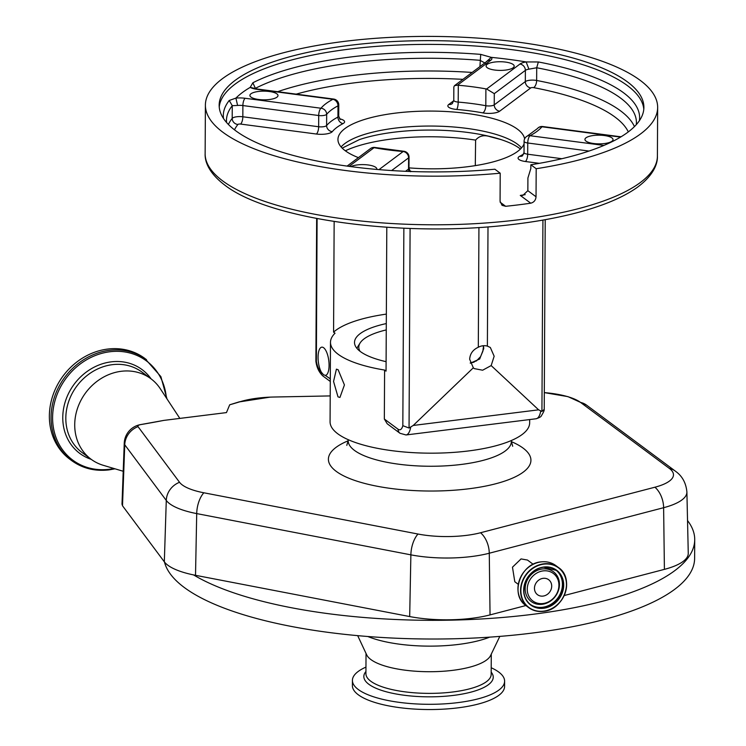 <?xml version="1.0" encoding="UTF-8"?>
<svg xmlns="http://www.w3.org/2000/svg" width="746" height="746" viewBox="0 0 746 746"><rect width="100%" height="100%" fill="white"/><g stroke="black" fill="none" stroke-linecap="round" stroke-linejoin="round"><path stroke-width="1.12" d="M687.532 520.549A265.464 82.032 -179.7 0 1 694.722 539.675L694.619 558.372A265.464 82.032 -179.7 0 1 521.295 634.352A265.464 82.032 -179.7 0 1 227.931 609.529A265.464 82.032 -179.7 0 1 164.493 562.046M694.722 539.675A265.464 82.032 -179.7 0 1 521.389 615.655A265.464 82.032 -179.7 0 1 228.034 590.832A265.464 82.032 -179.7 0 1 193.587 574.924A68.595 21.196 0.3 0 0 195.517 575.306L409.685 616.56A68.595 21.196 0.3 0 0 490.047 614.9L525.883 605.538M664.406 569.366A68.595 21.196 0.3 0 0 688.26 553.262L686.898 491.996A66.907 20.674 -179.7 0 1 663.623 507.7L664.406 569.366L564.218 595.532M489.684 637.14A76.689 23.695 -179.7 0 1 370.687 637.616A76.689 23.695 -179.7 0 1 367.806 636.506M499.811 636.394L490.616 655.492A62.627 19.349 -179.7 0 1 446.061 671.036A62.627 19.349 -179.7 0 1 381.187 664.761A62.627 19.349 -179.7 0 1 366.687 654.848L357.688 635.648M491.213 667.754A76.101 23.518 -179.7 0 1 504.613 681.182A76.101 23.518 -179.7 0 1 454.929 702.965A76.101 23.518 -179.7 0 1 370.827 695.85A76.101 23.518 -179.7 0 1 352.42 680.389A76.101 23.518 -179.7 0 1 365.96 667.101M504.613 681.182L504.585 686.423A76.101 23.518 -179.7 0 1 454.901 708.206A76.101 23.518 -179.7 0 1 370.799 701.091A76.101 23.518 -179.7 0 1 352.392 685.621L352.42 680.389M580.547 402.42A19.666 17.242 -53.4 0 1 586.515 405.106L567.948 396.639L544.31 392.61A53.386 16.496 -179.7 0 1 580.547 402.42L669.33 468.404A53.386 16.496 -179.7 0 1 654.904 487.213A19.666 12.216 -104.6 0 1 663.623 507.7L489.273 553.224A66.907 20.674 -179.7 0 1 410.878 554.847L196.711 513.593A66.907 20.674 -179.7 0 1 169.752 503.783A66.907 20.674 -179.7 0 1 166.283 500.445L124.75 444.775L122.503 505.769L164.325 561.822A68.595 21.196 0.3 0 0 193.587 574.924M654.904 487.213L480.545 532.747A53.386 16.496 -179.7 0 1 417.993 534.033L203.826 492.78A53.386 16.496 -179.7 0 1 182.313 484.956A53.386 16.496 -179.7 0 1 179.544 482.289L138.01 426.619A6.136 1.893 -179.7 0 1 140.975 424.549A457.876 141.488 0.3 0 0 163.831 420.399L140.612 424.595A19.666 9.222 80.4 0 1 140.975 424.549M229.693 404.798A457.876 141.488 0.3 0 0 240.287 401.665A19.666 13.269 -107 0 0 238.795 401.982L229.693 404.798L226.458 412.594L163.831 420.399M179.842 418.403L160.204 388.601A50.141 43.958 126.6 0 0 150.897 378.735A50.141 43.958 126.6 0 0 121.001 371.322A50.141 43.958 126.6 0 0 77.556 408.211A50.141 43.958 126.6 0 0 91.068 459.228A50.141 43.958 126.6 0 0 103.209 465.29L123.211 471.267M166.973 398.886L160.884 376.618L144.799 358.397A62.823 55.083 126.6 0 0 107.349 349.109A62.823 55.083 126.6 0 0 52.91 395.333A62.823 55.083 126.6 0 0 69.844 459.247L71.541 460.515C82.489 468.432 95.04 471.547 109.196 469.868L115.005 468.814M240.287 401.665A53.386 16.496 -179.7 0 1 270.136 397.133A53.386 16.496 -179.7 0 1 273.941 397.021L330.208 395.921M386.344 314.113A102.249 31.593 0.3 0 0 333.574 332.138L335.029 333.21A99.796 30.838 0.3 0 0 330.487 342.33L330.077 421.816A99.796 30.838 0.3 0 0 337.807 433.808A99.796 30.838 0.3 0 0 449.437 452.663A99.796 30.838 0.3 0 0 529.66 422.861L529.679 419.56M338.003 396.872L333.555 381.448L336.418 369.149L338.143 369.755L344.428 384.945L339.943 397.441L338.003 396.872M330.487 342.33A99.796 30.838 0.3 0 0 338.227 354.322A99.796 30.838 0.3 0 0 384.6 370.053L384.339 419.019L398.075 429.22A5.903 5.175 126.6 0 0 400.005 433.286L387.202 423.765L384.339 419.019M386.297 323.577A75.775 23.415 0.3 0 0 354.509 342.461A75.775 23.415 0.3 0 0 360.383 351.562A75.775 23.415 0.3 0 0 386.102 361.67M470.241 362.938A75.775 23.415 0.3 0 0 474.092 362.174M323.596 374.846L325.638 375.387A14.258 5.25 -97.1 0 0 328.977 362.621A14.258 5.25 -97.1 0 0 323.633 347.748A14.258 5.25 -97.1 0 0 321.806 347.16A14.258 5.25 -97.1 0 0 318.066 356.812A14.258 5.25 -97.1 0 0 321.358 372.207L323.596 374.846M325.34 375.452L330.301 378.847M333.574 332.138L334.152 221.506M475.295 165.621L475.612 140.108A102.249 31.593 0.3 0 0 345.342 150.795M386.801 227.269L386.046 371.135L384.6 370.053M317.106 218.569L316.36 361.418L315.894 361.223L316.649 218.485M342.19 148.128L359.358 139.614A96.719 29.887 -179.7 0 1 501.051 139.595L490.336 136.77C484.191 134.672 479.286 135.781 475.612 140.108M500.687 139.474L500.678 139.474C508.986 142.206 515.216 145.125 519.356 148.23L520.419 149.06M483.473 345.724L483.734 348.596L479.697 359.003L470.334 363.209M538.621 409.834L491.166 365.577L494.16 356.234L490.327 347.477L487.38 346.116A13.269 11.638 126.6 0 0 478.307 347.244C472.88 349.753 470.008 353.763 469.672 359.292L473.328 367.797L413.237 425.453L538.621 409.834L541.932 411.466L542.929 220.089M545.214 219.678L544.226 409.349L541.932 411.466M398.075 429.22A13.764 5.073 -97.1 0 0 402.831 425.686L409.05 428.027L413.237 425.453M527.851 190.687L536.038 196.776L536.188 168.727A226.131 69.882 0.3 0 0 657.655 107.471A226.131 69.882 0.3 0 0 640.124 80.298A226.131 69.882 0.3 0 0 387.183 37.552A226.131 69.882 0.3 0 0 205.392 105.102A226.131 69.882 0.3 0 0 222.914 132.275A226.131 69.882 0.3 0 0 500.212 173.193L500.072 201.243L502.058 205.346L505.648 206.297A226.131 69.882 0.3 0 0 530.732 203.192L520.279 195.415L522.871 195.387L527.851 190.687L527.916 177.968L530.835 168.503L530.854 164.763A212.368 65.629 -179.7 0 0 643.891 107.396A212.368 65.629 -179.7 0 0 349.548 45.357A212.368 65.629 -179.7 0 0 219.156 105.177A212.368 65.629 -179.7 0 0 494.878 169.221L500.212 173.193M276.906 93.875A14.043 4.345 -179.7 0 1 277.988 95.563A14.043 4.345 -179.7 0 1 266.695 99.759A14.043 4.345 -179.7 0 1 250.982 97.101A14.043 4.345 -179.7 0 1 249.901 95.413A14.043 4.345 -179.7 0 1 261.193 91.217A14.043 4.345 -179.7 0 1 276.906 93.875M513.099 64.445A14.043 4.345 -179.7 0 1 514.19 66.133A14.043 4.345 -179.7 0 1 502.897 70.329A14.043 4.345 -179.7 0 1 487.185 67.681A14.043 4.345 -179.7 0 1 486.094 65.993A14.043 4.345 -179.7 0 1 497.386 61.797A14.043 4.345 -179.7 0 1 513.099 64.445M611.944 137.907A14.043 4.345 -179.7 0 1 613.035 139.595A14.043 4.345 -179.7 0 1 601.742 143.791A14.043 4.345 -179.7 0 1 586.03 141.134A14.043 4.345 -179.7 0 1 584.939 139.446A14.043 4.345 -179.7 0 1 596.231 135.25A14.043 4.345 -179.7 0 1 611.944 137.907M350.834 166.61A14.043 4.345 -179.7 0 1 363.889 164.624A14.043 4.345 -179.7 0 1 375.742 167.337A14.043 4.345 -179.7 0 1 376.833 169.025A14.043 4.345 -179.7 0 1 376.767 169.435M358.406 157.63A93.399 28.861 -179.7 0 1 345.184 150.683A93.399 28.861 -179.7 0 1 337.947 139.455A93.399 28.861 -179.7 0 1 413.032 111.555A93.399 28.861 -179.7 0 1 517.51 129.217A93.399 28.861 -179.7 0 1 524.615 138.868M524.074 143.857A93.399 28.861 -179.7 0 1 408.985 167.869M488.005 226.859L487.38 346.116M478.932 227.493L478.307 347.244M491.166 365.577L482.634 370.212L474.26 368.608L473.328 367.797M628.309 131.893A199.098 61.526 0.3 0 0 615.012 117.066A199.098 61.526 0.3 0 0 533.586 87.636A5.903 2.872 100.7 0 0 536.644 80.475L536.71 67.765L528.923 69.164L526.144 61.937L538.36 61.965A208.153 64.324 -179.7 0 1 639.387 120.721M223.52 118.539A208.153 64.324 -179.7 0 1 229.227 100.477L235.904 98.099A13.764 4.252 -179.7 0 1 245.154 98.276L320.985 108.235A5.903 5.436 39.8 0 1 326.664 114.325L326.608 125.552A5.903 1.818 -179.7 0 1 318.654 126.745L318.71 115.527A5.903 2.117 -82.5 0 1 320.985 108.235A114.054 35.239 -179.7 0 1 332.912 99.302L257.09 89.334A5.903 2.117 97.5 0 1 257.827 89.091L250.199 87.385L252.857 82.778A208.153 64.324 -179.7 0 1 351.114 56.929A208.153 64.324 -179.7 0 1 480.722 54.383L491.269 57.358L485.739 62.254M457.522 85.175A5.903 1.818 0.3 0 0 458.296 85.258L458.203 102.09A5.903 1.818 -179.7 0 1 453.773 100.3L453.838 86.956L454.5 85.659L487.278 61.107A5.903 5.194 -126.8 0 1 490.849 60.212L457.522 85.175L454.5 85.659M533.586 87.636A1.968 0.606 0.3 0 0 530.751 87.916L499.671 111.201A11.796 3.646 0.3 0 1 482.811 112.888A102.249 31.593 0.3 0 0 456.711 109.457A5.903 1.38 94.8 0 0 458.203 102.09A108.151 33.421 -179.7 0 1 485.814 105.718L485.898 88.886A108.151 33.421 0.3 0 0 458.296 85.258M485.898 88.886A5.903 1.818 0.3 0 0 486.634 88.998L519.953 64.044A13.764 4.252 -179.7 0 1 526.144 61.937A204.507 63.196 -179.7 0 0 491.269 57.358A13.764 4.252 -179.7 0 1 490.849 60.212M536.038 196.776C535.721 200.236 533.95 202.371 530.732 203.192M485.338 63.205L479.948 60.305A204.991 63.345 0.3 0 0 352.308 62.804A204.991 63.345 0.3 0 0 255.542 88.261L255.085 88.588M405.554 171.3L408.538 169.062A5.903 1.818 -179.7 0 0 408.976 168.372L409.041 157.154A5.903 1.818 -179.7 0 1 408.603 157.844A5.903 5.194 -126.8 0 0 403.166 151.513A5.903 1.38 -85.2 0 1 403.633 151.242L375.098 147.494A5.903 5.903 0 0 0 370.492 148.575A5.903 5.194 -126.8 0 1 374.063 147.689A5.903 2.816 -79.5 0 1 375.098 147.494M620.681 137.012A13.764 4.252 -179.7 0 1 617.772 136.742A5.903 2.117 97.5 0 1 618.509 136.499L542.687 126.531A5.903 2.117 97.5 0 0 541.95 126.773A5.903 5.436 -140.2 0 0 537.381 128.61L527.236 136.098A5.903 5.903 0 0 0 524.084 141.292A5.903 1.818 -179.7 0 0 524.541 142.001A5.903 1.818 -179.7 0 0 527.748 142.999L527.683 154.217L561.869 158.712M617.772 136.742L541.95 126.773A114.054 35.239 -179.7 0 1 530.014 135.716A5.903 4.849 -117.7 0 0 527.236 136.098M603.915 145.423L530.014 135.716A5.903 2.117 97.5 0 0 527.748 142.999L589.023 151.056M528.923 69.164A7.861 2.434 0.3 0 0 525.38 70.366L494.3 93.651L486.634 88.998M257.827 89.091L333.658 99.059A5.903 2.117 -82.5 0 0 332.912 99.302A5.903 4.849 62.3 0 1 337.985 105.848A108.151 33.421 0.3 0 0 326.664 114.325A5.903 1.818 -179.7 0 1 318.71 115.527L242.888 105.559A7.861 2.434 0.3 0 0 237.601 105.456L232.267 105.69A204.991 63.345 0.3 0 0 226.448 120.544L226.57 122.512M257.09 89.334A13.764 4.252 -179.7 0 1 250.199 87.385A204.507 63.196 -179.7 0 0 235.904 98.099L237.601 105.456M536.188 168.727L530.854 164.763M356.952 348.41A73.742 22.79 -179.7 0 1 357.838 346.62L360.085 343.02A71.467 22.082 0.3 0 0 360.038 351.301M386.26 329.918A71.467 22.082 0.3 0 0 360.085 343.02M122.503 505.769L122.018 504.1M124.246 443.236L121.999 504.268M533.194 564.302L527.478 560.05L521.062 558.922L512.474 567.184L514.796 581.74L518.293 584.342M543.172 570.886A17.158 15.051 126.6 0 0 527.254 589.181A17.158 15.051 126.6 0 0 543.004 603.533A17.158 15.051 126.6 0 0 558.922 585.237A17.158 15.051 126.6 0 0 543.172 570.886M543.041 596.091A9.344 8.187 126.6 0 0 551.163 589.237A9.344 8.187 126.6 0 0 548.655 579.717A9.344 8.187 126.6 0 0 543.135 578.327A9.344 8.187 126.6 0 0 535.003 585.181A9.344 8.187 126.6 0 0 537.512 594.702A9.344 8.187 126.6 0 0 543.041 596.091M491.288 654.102L491.176 674.356A62.627 19.349 -179.7 0 1 450.286 692.279A62.627 19.349 -179.7 0 1 381.075 686.423A62.627 19.349 -179.7 0 1 365.922 673.703L366.025 653.449M491.194 672.155A64.697 19.993 -179.7 0 1 458.482 694.703A64.697 19.993 -179.7 0 1 379.49 689.649A64.697 19.993 -179.7 0 1 365.932 671.493M203.826 492.78A19.666 9.689 -79.1 0 0 196.711 513.593L195.517 575.306M417.993 534.033A19.666 9.689 -79.1 0 0 410.878 554.847L409.685 616.56M179.544 482.289A19.666 18.212 -36.7 0 0 166.283 500.445L164.325 561.822M480.545 532.747A19.666 12.216 -104.6 0 1 489.273 553.224L490.047 614.9M150.897 378.735L141.992 372.114A50.141 43.958 126.6 0 0 112.096 364.701A50.141 43.958 126.6 0 0 68.651 401.59A50.141 43.958 126.6 0 0 82.163 452.608L91.068 459.228M151.093 378.884A52.211 45.776 126.6 0 0 110.958 361.885A52.211 45.776 126.6 0 0 63.83 407.269A52.211 45.776 126.6 0 0 91.273 459.368M166.377 397.972A61.787 54.178 126.6 0 0 109.615 351.786A61.787 54.178 126.6 0 0 52.593 417.9A61.787 54.178 126.6 0 0 109.569 469.243A61.787 54.178 126.6 0 0 113.951 468.497M146.496 359.665A62.823 55.083 126.6 0 0 109.047 350.378A62.823 55.083 126.6 0 0 54.617 396.592A62.823 55.083 126.6 0 0 71.541 460.515M348.168 440.783A101.269 31.295 0.3 0 0 336.25 471.379A101.269 31.295 0.3 0 0 468.768 488.789A101.269 31.295 0.3 0 0 523.086 448.104A101.269 31.295 0.3 0 0 511.374 441.632M346.787 445.381L348.168 440.606A81.603 25.215 0.3 0 0 354.49 450.416A81.603 25.215 0.3 0 0 445.772 465.84A81.603 25.215 0.3 0 0 511.374 441.464L511.383 440.513M402.831 425.686L403.866 228.211M316.36 361.418A13.764 5.073 -97.1 0 0 321.032 371.965L321.358 372.207M321.032 371.965A5.903 5.175 126.6 0 0 322.953 376.021C319.036 372.385 316.677 367.461 315.903 361.232M341.099 146.953A93.399 28.861 -179.7 0 1 425.08 126.083A93.399 28.861 -179.7 0 1 517.435 144.174A93.399 28.861 -179.7 0 1 521.519 147.904M483.734 348.596L483.138 345.752M410.626 427.514A19.666 7.246 82.9 0 1 406.02 434.965L536.076 418.767A19.666 7.246 -97.1 0 0 540.682 411.316M410.095 228.453L409.05 428.027M657.403 156.091C657.72 163.57 653.897 175.189 636.935 187.61C621.67 198.315 599.84 207.155 571.455 214.139C553.14 218.634 533.026 222.14 511.141 224.649C403.073 237.732 268.97 219.902 224.583 184.952C208.526 172.708 204.758 161.295 205.141 153.723A226.131 69.882 0.3 0 0 222.662 180.896A226.131 69.882 0.3 0 0 475.603 223.641A226.131 69.882 0.3 0 0 657.403 156.091L657.655 107.471M378.996 169.622L403.166 151.513A114.054 35.239 -179.7 0 1 374.063 147.689L349.109 166.377M219.231 107.042A212.368 65.629 -179.7 0 1 349.529 49.096A212.368 65.629 -179.7 0 1 643.798 109.27M520.279 195.415A199.098 61.526 0.3 0 0 525.175 194.659M539.339 163.337L525.417 161.509A5.903 2.117 97.5 0 0 527.683 154.217A5.903 1.818 -179.7 0 1 524.028 152.51L524.084 141.292M523.823 153.872A102.249 31.593 0.3 0 1 519.701 156.268A11.796 3.646 0.3 0 0 525.417 161.509M453.745 100.738L448.728 104.505A11.796 3.646 0.3 0 0 456.711 109.457M462.921 79.346A199.098 61.526 0.3 0 0 296.171 94.136M340.251 119.546L338.731 116.162A5.903 1.818 -179.7 0 1 337.929 117.075A5.903 4.849 -117.7 0 0 342.992 123.622A11.796 3.646 0.3 0 0 343.682 120.386A11.796 3.646 0.3 0 0 339.514 118.773M342.992 123.622A102.249 31.593 0.3 0 0 332.296 131.641A11.796 3.646 0.3 0 1 316.388 134.028L240.566 124.069A1.968 0.606 0.3 0 0 237.909 124.47A199.098 61.526 0.3 0 0 234.486 129.832M411.745 171.533A11.796 3.646 0.3 0 0 409.768 170.993M500.146 202.213L505.648 206.297M479.92 66.618L480.722 54.383M530.751 87.916A5.903 5.194 53.2 0 1 525.324 81.584A7.861 2.434 -179.7 0 1 536.644 80.475A204.991 63.345 -179.7 0 1 620.476 110.781A204.991 63.345 -179.7 0 1 634.436 126.615M636.291 124.657L636.431 122.689A204.991 63.345 0.3 0 0 620.551 98.062A204.991 63.345 0.3 0 0 536.71 67.765L538.36 61.965M409.013 171.44A5.903 5.194 -126.8 0 1 408.538 169.062L408.603 157.844L391.622 170.554M255.542 88.69L252.857 82.778M494.3 93.651L494.234 104.869L525.324 81.584L525.38 70.366A5.903 5.194 -126.8 0 0 519.953 64.044M499.671 111.201A5.903 5.194 53.2 0 1 494.234 104.869A5.903 1.818 -179.7 0 1 485.814 105.718A5.903 2.816 100.5 0 1 482.811 112.888M245.154 98.276A5.903 2.117 97.5 0 0 242.888 105.559L242.832 116.777L318.654 126.745A5.903 2.117 -82.5 0 1 316.388 134.028M519.701 156.268A5.903 4.849 -117.7 0 0 522.461 155.886L524.028 152.51M448.728 104.505A5.903 5.194 -126.8 0 0 452.29 103.619L453.773 100.3M277.652 91.702A204.991 63.345 -179.7 0 1 472.134 72.446M338.731 116.162L338.787 104.944A5.903 1.818 -179.7 0 1 337.985 105.848L337.929 117.075A108.151 33.421 -179.7 0 0 326.608 125.552A5.903 5.436 -140.2 0 0 332.296 131.641M228.407 124.489A204.991 63.345 -179.7 0 1 232.202 118.4A7.861 2.434 -179.7 0 1 242.832 116.777A5.903 2.117 -82.5 0 1 240.566 124.069M229.227 100.477L232.267 105.69L232.202 118.4A5.903 5.455 -141.7 0 0 237.909 124.47M124.246 443.264L124.246 443.264A19.666 19.666 0 0 1 140.612 424.595M124.433 442.471L124.75 444.775A19.666 18.212 143.3 0 1 138.01 426.619M586.515 405.106L675.307 471.099A19.666 17.242 126.6 0 0 669.33 468.404M526.089 605.687C509.537 594.944 520.391 563.277 541.074 561.887C546.65 561.253 551.583 562.493 555.882 565.608A24.972 21.895 126.6 0 0 541.111 561.897A24.972 21.895 126.6 0 0 519.375 580.229A24.972 21.895 126.6 0 0 526.089 605.687L528.69 607.626A24.972 21.895 126.6 0 0 543.461 611.328M543.526 611.328A24.972 21.895 126.6 0 0 565.207 592.977A24.972 21.895 126.6 0 0 558.484 567.538A24.972 21.895 126.6 0 0 543.713 563.827A24.972 21.895 126.6 0 0 521.976 582.16A24.972 21.895 126.6 0 0 528.69 607.626C532.989 610.741 537.922 611.981 543.498 611.347C564.181 609.948 575.026 578.29 558.484 567.538L555.882 565.608M543.564 611.16A24.721 21.671 126.6 0 0 566.484 584.817A24.721 21.671 126.6 0 0 543.806 564.144A24.721 21.671 126.6 0 0 520.885 590.496A24.721 21.671 126.6 0 0 543.564 611.16M543.582 608.279A21.69 19.014 126.6 0 0 563.696 585.162A21.69 19.014 126.6 0 0 543.797 567.025A21.69 19.014 126.6 0 0 523.673 590.151A21.69 19.014 126.6 0 0 543.582 608.279M543.48 607.962A21.438 18.79 126.6 0 0 562.13 592.231A21.438 18.79 126.6 0 0 556.376 570.382A21.438 18.79 126.6 0 0 543.694 567.193A21.438 18.79 126.6 0 0 525.044 582.924A21.438 18.79 126.6 0 0 530.798 604.782A21.438 18.79 126.6 0 0 543.48 607.962M530.341 604.428A21.438 18.79 126.6 0 0 542.547 607.272A21.438 18.79 126.6 0 0 561.095 591.848A21.438 18.79 126.6 0 0 555.901 570.047M542.398 568.965A18.575 16.281 126.6 0 0 525.175 588.762A18.575 16.281 126.6 0 0 542.221 604.297A18.575 16.281 126.6 0 0 559.444 584.5A18.575 16.281 126.6 0 0 542.398 568.965M512.707 446.257L511.374 441.464M348.168 440.606L348.168 439.655M330.282 381.467L322.953 376.021M536.076 418.767C539.339 417.723 541.092 416.753 541.335 415.848C543.386 412.529 544.338 410.468 544.188 409.666M406.02 434.965L400.005 433.286M205.141 153.723L205.392 105.102M470.25 362.966L476.414 360.933L480.527 356.709L482.858 351.273L483.277 347.888M347.095 166.106L370.492 148.575M618.509 136.499L621.138 136.742M408.976 168.372L410.449 171.72M409.041 157.154A5.903 5.903 0 0 0 403.633 151.242M542.687 126.531A5.903 5.903 0 0 0 537.381 128.61M338.787 104.944A5.903 5.903 0 0 0 333.658 99.059M238.795 401.982L270.136 397.133M530.798 604.782C516.642 595.644 525.967 568.396 543.722 567.212L556.376 570.382M675.307 471.099C677.704 472.908 685.621 478.27 686.898 491.996"/></g></svg>

